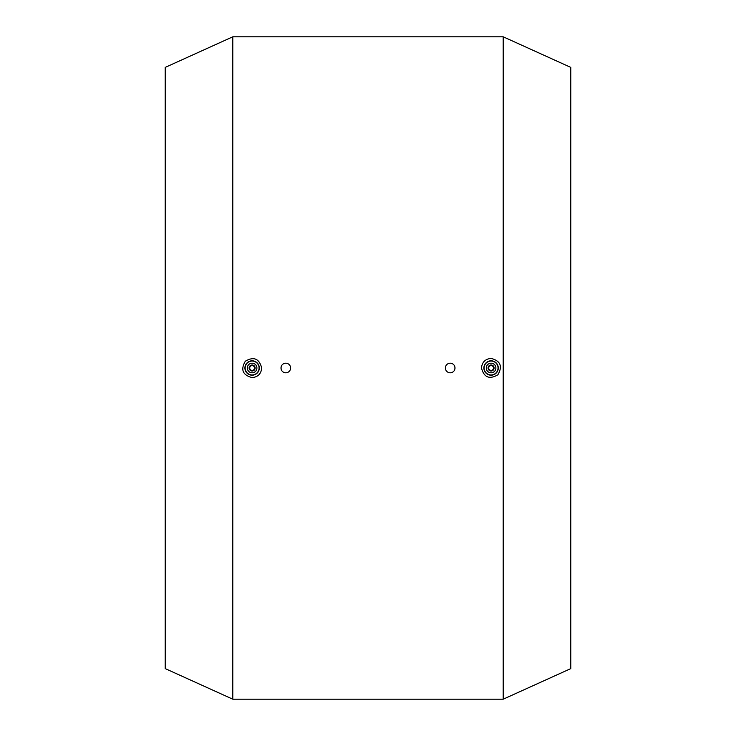 <?xml version="1.0" encoding="UTF-8"?>
<svg xmlns="http://www.w3.org/2000/svg" width="736" height="736" viewBox="0 0 736 736"><rect width="100%" height="100%" fill="white"/><g stroke="black" fill="none" stroke-linecap="round" stroke-linejoin="round"><path stroke-width="1.1" d="M445.768 369.84L445.4 368A4.802 4.802 0 0 0 450.202 372.802A4.802 4.802 0 0 0 455.004 368L454.636 369.84M454.636 366.16L455.004 368A4.802 4.802 0 0 0 450.202 363.198A4.802 4.802 0 0 0 445.4 368L445.768 366.16M281.364 369.84L280.996 368A4.802 4.802 0 0 0 285.798 372.802A4.802 4.802 0 0 0 290.6 368L290.232 369.84M290.232 366.16L290.6 368A4.802 4.802 0 0 0 285.798 363.198A4.802 4.802 0 0 0 280.996 368L281.364 366.16M481.482 368C482.062 362.167 485.254 358.975 491.087 358.404C500.517 360.888 502.78 366.353 497.876 374.79C489.44 379.693 483.975 377.43 481.482 368M483.883 368A7.204 7.204 0 0 1 494.684 361.762A7.204 7.204 0 0 1 494.684 374.238A7.204 7.204 0 0 1 483.883 368M484.122 368A6.964 6.964 0 0 1 494.564 361.974A6.964 6.964 0 0 1 494.564 374.026A6.964 6.964 0 0 1 484.122 368M486.284 368A4.802 4.802 0 0 1 493.488 363.842A4.802 4.802 0 0 1 493.488 372.158A4.802 4.802 0 0 1 486.284 368M488.088 368A2.999 2.999 0 0 1 492.586 365.406A2.999 2.999 0 0 1 492.586 370.594A2.999 2.999 0 0 1 488.088 368M488.686 368A2.401 2.401 0 0 1 492.283 365.921A2.401 2.401 0 0 1 492.283 370.079A2.401 2.401 0 0 1 488.686 368M254.518 368A2.401 2.401 0 0 0 250.912 365.921A2.401 2.401 0 0 0 250.912 370.079A2.401 2.401 0 0 0 254.518 368M255.116 368A2.999 2.999 0 0 0 250.617 365.406A2.999 2.999 0 0 0 250.617 370.594A2.999 2.999 0 0 0 255.116 368M256.91 368A4.802 4.802 0 0 0 249.716 363.842A4.802 4.802 0 0 0 249.716 372.158A4.802 4.802 0 0 0 256.91 368M259.072 368A6.964 6.964 0 0 0 248.63 361.974A6.964 6.964 0 0 0 248.63 374.026A6.964 6.964 0 0 0 259.072 368M259.311 368A7.204 7.204 0 0 0 248.51 361.762A7.204 7.204 0 0 0 248.51 374.238A7.204 7.204 0 0 0 259.311 368M261.712 368L261.712 368C261.142 373.833 257.94 377.025 252.117 377.596C242.678 375.112 240.414 369.647 245.327 361.21C253.754 356.307 259.219 358.57 261.712 368M232.797 36.8L232.797 699.2L503.203 699.2L503.203 36.8L232.797 36.8L165.204 67.399L165.204 668.601L232.797 699.2M503.203 36.8L570.796 67.399L570.796 668.601L503.203 699.2"/></g></svg>
